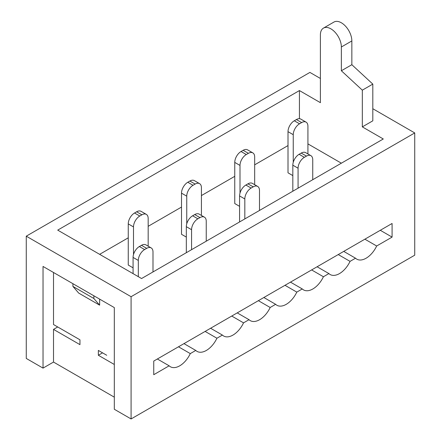 <?xml version="1.0" encoding="UTF-8"?>
<svg xmlns="http://www.w3.org/2000/svg" width="441" height="441" viewBox="0 0 441 441"><rect width="100%" height="100%" fill="white"/><g stroke="black" fill="none" stroke-linecap="round" stroke-linejoin="round"><path stroke-width="0.66" d="M72.908 283.684L72.908 286.396L78.674 293.067L99.638 305.172L99.638 299.119M93.872 295.79L93.872 298.502L72.908 286.396M93.872 298.502L99.638 305.172M53.515 324.537L79.959 339.807L53.515 324.537L53.515 272.488M102.544 352.844L98.354 355.27L98.354 350.424L106.739 355.27M372.81 108.723L414.738 132.934L414.738 255.185L131.087 418.95L114.313 409.265L114.313 307.592L43.031 266.441L43.031 368.114L53.515 362.061L114.313 397.165M98.354 355.27L114.313 364.481M79.959 339.807L79.959 344.647L53.515 329.383L53.515 362.061M57.71 326.957L53.515 329.383M201.421 215.44L201.421 187.701A8.897 5.138 120 0 0 199.58 183.632A8.897 5.138 120 0 0 195.131 184.073L193.037 185.281A8.897 5.138 120 0 0 186.747 196.173L186.747 223.83M186.747 196.173L181.505 193.147A8.897 5.138 -60 0 1 187.794 182.254L193.037 185.281M195.131 184.073L189.889 181.047L187.794 182.254M189.889 181.047A8.897 5.138 -60 0 1 194.338 180.606L199.58 183.632M206.245 241.199L206.245 221.228A8.897 5.138 120 0 0 204.404 217.159A8.897 5.138 120 0 0 199.955 217.6L197.86 218.808A8.897 5.138 120 0 0 191.57 229.7L191.57 249.672M191.57 229.7L186.328 226.68A8.897 5.138 -60 0 1 192.618 215.781L197.86 218.808M199.955 217.6L194.713 214.574L192.618 215.781M194.713 214.574A8.897 5.138 -60 0 1 199.161 214.133L204.404 217.159M148.17 246.183L148.17 218.444A8.897 5.138 120 0 0 146.329 214.376A8.897 5.138 120 0 0 141.881 214.817L139.786 216.024A8.897 5.138 120 0 0 133.496 226.917L133.496 254.573M133.496 226.917L128.254 223.89A8.897 5.138 -60 0 1 134.544 212.997L139.786 216.024M141.881 214.817L136.638 211.79L134.544 212.997M136.638 211.79A8.897 5.138 -60 0 1 141.087 211.349L146.329 214.376M152.994 271.948L152.994 251.976A8.897 5.138 120 0 0 151.153 247.903A8.897 5.138 120 0 0 146.704 248.344L144.609 249.551A8.897 5.138 120 0 0 138.32 260.449L138.32 276.667M138.32 260.449L133.077 257.423A8.897 5.138 -60 0 1 139.367 246.525L144.609 249.551M146.704 248.344L141.462 245.317L139.367 246.525M141.462 245.317A8.897 5.138 -60 0 1 145.91 244.876L151.153 247.903M131.087 418.95L131.087 296.699L26.262 236.178L309.913 72.412L320.398 78.465M43.031 368.114L26.262 358.428L26.262 236.178M270.173 307.487L275.653 304.318A18.66 10.771 120 0 0 276.893 305.26A18.66 10.771 120 0 0 296.799 292.113L302.278 288.949A18.66 10.771 120 0 0 303.518 289.886A18.66 10.771 120 0 0 323.424 276.744L328.903 273.574A18.66 10.771 120 0 0 330.144 274.517A18.66 10.771 120 0 0 350.049 261.37L355.529 258.205A18.66 10.771 120 0 0 356.769 259.143A18.66 10.771 120 0 0 376.675 245.995L392.082 237.104L392.082 223.482L153.744 361.08L153.744 374.707L169.151 365.81A18.66 10.771 120 0 0 170.391 366.747A18.66 10.771 120 0 0 190.292 353.605L195.776 350.435A18.66 10.771 120 0 0 197.017 351.378A18.66 10.771 120 0 0 216.917 338.23L222.402 335.066A18.66 10.771 120 0 0 223.642 336.003A18.66 10.771 120 0 0 243.542 322.856L249.027 319.692A18.66 10.771 120 0 0 250.268 320.629A18.66 10.771 120 0 0 270.173 307.487L258.371 300.674M263.856 297.51L275.653 304.318M237.23 312.884L249.027 319.692M231.745 316.048L243.542 322.856M210.605 328.253L222.402 335.066M205.12 331.417L216.917 338.23M183.98 343.627L195.776 350.435M178.495 346.791L190.292 353.605M157.354 358.996L169.151 365.81M414.738 132.934L131.087 296.699M362.326 126.881L362.326 90.157L372.81 84.104L372.81 120.828L362.326 126.881L383.29 138.981L141.567 278.541L57.71 230.125L299.433 90.565L320.398 102.67L320.398 34.889A14.823 8.561 -120 0 1 323.468 28.103L333.953 22.05A14.823 8.561 60 0 1 341.362 22.783A14.823 8.561 60 0 1 351.846 40.941L341.362 46.994A14.823 8.561 -120 0 0 330.882 28.836A14.823 8.561 -120 0 0 323.468 28.103M99.638 254.336L128.254 237.815M148.17 226.316L181.505 207.072M201.421 195.572L234.755 176.323M254.672 164.824L288.006 145.58M299.433 118.706L299.433 90.565M181.505 193.147L181.505 234.303L186.328 237.087M186.328 226.68L186.328 252.699M128.254 223.89L128.254 265.047L133.077 267.83M133.077 257.423L133.077 273.64M307.923 143.887L341.362 163.192M307.923 153.948L307.923 126.214A8.897 5.138 120 0 0 306.082 122.14A8.897 5.138 120 0 0 301.633 122.581L299.538 123.794A8.897 5.138 120 0 0 293.248 134.687L288.006 131.661L288.006 172.817L292.83 175.601M254.672 184.696L254.672 156.957A8.897 5.138 120 0 0 252.831 152.884A8.897 5.138 120 0 0 248.382 153.325L246.287 154.537A8.897 5.138 120 0 0 239.998 165.43L234.755 162.404L234.755 203.56L239.579 206.344M362.326 90.157L341.362 70.758L341.362 46.994M293.248 134.687L293.248 162.338M288.006 131.661A8.897 5.138 -60 0 1 294.296 120.768L299.538 123.794M301.633 122.581L296.391 119.555L294.296 120.768M296.391 119.555A8.897 5.138 -60 0 1 300.839 119.114L306.082 122.14M312.746 179.713L312.746 159.741A8.897 5.138 120 0 0 310.905 155.667A8.897 5.138 120 0 0 306.456 156.108L304.362 157.321A8.897 5.138 120 0 0 298.072 168.214L298.072 188.186M298.072 168.214L292.83 165.188L292.83 191.212M292.83 165.188A8.897 5.138 -60 0 1 299.119 154.295L304.362 157.321M306.456 156.108L301.214 153.082L299.119 154.295M301.214 153.082A8.897 5.138 -60 0 1 305.663 152.647L310.905 155.667M239.998 165.43L239.998 193.081M234.755 162.404A8.897 5.138 -60 0 1 241.045 151.511L246.287 154.537M248.382 153.325L243.14 150.298L241.045 151.511M243.14 150.298A8.897 5.138 -60 0 1 247.588 149.863L252.831 152.884M259.495 210.456L259.495 190.484A8.897 5.138 120 0 0 257.654 186.416A8.897 5.138 120 0 0 253.206 186.857L251.111 188.064A8.897 5.138 120 0 0 244.821 198.957L244.821 218.929M244.821 198.957L239.579 195.931L239.579 221.955M239.579 195.931A8.897 5.138 -60 0 1 245.869 185.038L251.111 188.064M253.206 186.857L247.963 183.831L245.869 185.038M247.963 183.831A8.897 5.138 -60 0 1 252.412 183.39L257.654 186.416M380.285 230.29L392.082 237.104M284.996 285.305L296.799 292.113M290.481 282.135L302.278 288.949M311.622 269.931L323.424 276.744M317.107 266.766L328.903 273.574M338.247 254.562L350.049 261.37M343.732 251.392L355.529 258.205M364.878 239.187L376.675 245.995M372.81 84.104L351.846 64.706L351.846 40.941M341.362 70.758L351.846 64.706"/></g></svg>
